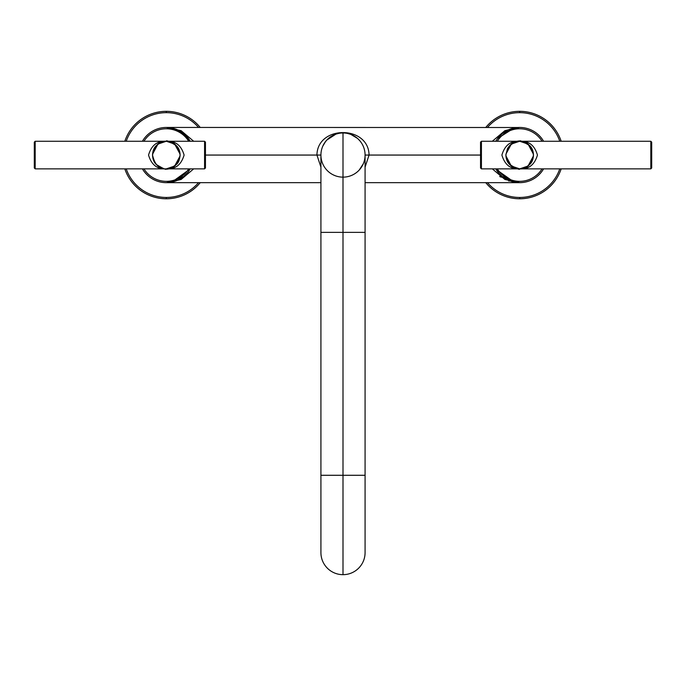 <?xml version="1.0" encoding="UTF-8"?>
<svg xmlns="http://www.w3.org/2000/svg" width="686" height="686" viewBox="0 0 686 686"><rect width="100%" height="100%" fill="white"/><g stroke="black" fill="none" stroke-linecap="round" stroke-linejoin="round"><path stroke-width="1.03" d="M316.941 155.062L320.919 167.152L316.941 155.062L205.457 155.062L316.941 155.062C317.404 125.092 368.596 125.092 369.059 155.062L480.543 155.062L369.059 155.062C368.596 125.092 317.404 125.092 316.941 155.062L320.919 155.062L316.941 155.062M365.081 167.152L369.059 155.062L365.081 155.062A22.081 22.081 0 0 0 343 132.973A22.081 22.081 0 0 0 320.919 155.062L320.919 155.062A22.081 22.081 0 0 1 343 132.973A22.081 22.081 0 0 1 365.081 155.062L369.059 155.062L365.081 167.152M516.678 182.502L519.679 182.665L504.896 179.458L492.325 168.859L504.896 179.458L519.679 182.665L500.12 176.731M320.919 182.665L166.321 182.665L181.104 179.458L193.675 168.859L181.155 179.432L168.207 182.613M166.338 127.45L181.113 130.666L193.675 141.256L181.104 130.666L166.321 127.45L179.243 130.666L189.962 140.793M517.956 127.493L504.896 130.666L492.325 141.256L504.845 130.683L519.679 127.45L516.678 127.613M363.254 163.851L359.19 170.085M358.195 171.088L357.68 171.56M357.663 171.569L357.02 172.126M356.274 172.709L355.622 173.181M351.729 175.342L350.915 175.676M334.957 175.625L332.967 174.733M332.247 174.347L331.484 173.901M330.378 173.181L329.803 172.769M329.057 172.186L328.32 171.56M343 177.142A22.081 22.081 0 0 0 365.081 155.062A22.081 22.081 0 0 0 343 132.973L343 574.671A22.081 22.081 0 0 1 320.919 552.582L320.919 475.287L365.081 475.287L320.919 475.287L320.919 232.357L365.081 232.357L320.919 232.357L320.919 155.062A22.081 22.081 0 0 0 343 177.142M322.746 146.264L325.593 141.47M325.901 141.084L326.81 140.03M166.321 182.665L169.322 182.502M171.912 182.09L190.228 168.859A27.603 27.603 0 0 1 142.414 168.859A27.603 27.603 0 0 0 190.228 168.859M363.151 146.024L362.723 145.123M361.796 143.46L360.339 141.385M359.97 140.93L357.826 138.683M357.457 138.366L350.889 134.43M350.512 134.293L347.622 133.461M341.594 133.015L341.148 133.05M338.747 133.384L336.44 133.976M335.84 134.164L326.708 140.15M326.519 140.356L324.101 143.631M322.549 146.727L322.266 147.447M321.382 150.534L321.237 151.297M189.499 140.064L188.153 138.16M187.87 137.8L183.771 133.667M183.608 133.53L168.096 127.51M168.173 182.605L183.334 176.799M183.839 176.396L187.587 172.666M188.024 172.117L189.327 170.317M168.173 127.519L178.935 130.503M182.579 132.75L183.334 133.324M183.839 133.727L187.587 137.457M189.173 170.548L188.075 172.049M187.844 172.349L183.694 176.516M183.531 176.645L168.096 182.605M514.088 182.09L496.064 169.356M514.088 128.025L497.607 138.469M517.836 127.519L502.667 133.316M502.169 133.71L498.422 137.449M497.985 137.989L496.673 139.798M496.51 170.068L497.847 171.954M498.147 172.34L502.255 176.474M502.418 176.602L517.904 182.605M499.717 176.448L500.386 176.919M508.609 180.915L509.175 181.095M517.784 182.596L509.844 180.855M509.381 180.675L506.783 179.466M506.225 179.166L501.972 176.242M501.809 176.096L500.883 175.273M499.983 174.407L499.116 173.481M171.217 127.888L166.321 127.45L517.793 127.502M365.081 155.062L365.081 552.582A22.081 22.081 0 0 1 343 574.671L343 132.973M651.7 167.976L651.7 142.139L650.817 141.256L519.679 141.256C528.657 140.681 534.583 145.278 537.455 155.062C534.583 164.837 528.657 169.442 519.679 168.859L650.817 168.859L481.426 168.859L481.426 141.256L650.817 141.256L650.817 168.859L651.7 167.976L650.817 168.859L650.817 141.256L651.7 142.139L651.7 167.976M480.543 167.976L480.543 142.139L481.426 141.256L480.543 142.139L480.543 167.976L481.426 168.859L480.543 167.976M533.451 155.919L528.04 166.038L519.679 168.859C526.651 169.442 531.247 164.837 533.476 155.062C531.247 145.278 526.651 140.681 519.679 141.256C512.708 140.681 508.103 145.278 505.874 155.062C508.103 164.837 512.708 169.442 519.679 168.859C528.657 169.442 534.583 164.837 537.455 155.062C534.583 145.278 528.657 140.681 519.679 141.256L528.04 144.077L533.451 154.196M505.899 154.196L511.319 144.077L519.679 141.256C510.701 140.681 504.776 145.278 501.903 155.062C504.776 164.837 510.701 169.442 519.679 168.859L511.319 166.038L505.899 155.919M481.426 141.256L481.426 168.859L519.679 168.859C510.701 169.442 504.776 164.837 501.903 155.062C504.776 145.278 510.701 140.681 519.679 141.256L481.426 141.256M542.043 168.859A26.282 26.282 0 0 1 497.316 168.859A26.282 26.282 0 0 0 542.043 168.859M497.316 141.256A26.282 26.282 0 0 1 542.043 141.256A26.282 26.282 0 0 0 497.316 141.256M495.772 168.859A27.603 27.603 0 0 0 543.586 168.859A27.603 27.603 0 0 1 495.772 168.859L499.742 174.158M543.586 141.256A27.603 27.603 0 0 0 495.772 141.256A27.603 27.603 0 0 1 543.586 141.256M34.3 142.139L34.3 167.976L35.183 168.859L166.321 168.859C157.343 169.442 151.417 164.837 148.545 155.062C151.417 145.278 157.343 140.681 166.321 141.256L35.183 141.256L204.574 141.256L204.574 168.859L35.183 168.859L35.183 141.256L34.3 142.139L35.183 141.256L35.183 168.859L34.3 167.976L34.3 142.139M205.457 142.139L205.457 167.976L204.574 168.859L205.457 167.976L205.457 142.139L204.574 141.256L205.457 142.139M152.549 154.196L157.96 144.077L166.321 141.256C159.349 140.681 154.753 145.278 152.524 155.062C154.753 164.837 159.349 169.442 166.321 168.859C173.292 169.442 177.897 164.837 180.126 155.062C177.897 145.278 173.292 140.681 166.321 141.256C157.343 140.681 151.417 145.278 148.545 155.062C151.417 164.837 157.343 169.442 166.321 168.859C159.349 169.442 154.753 164.837 152.524 155.062C152.721 151.066 153.861 148.03 155.954 145.946C164.271 139.515 162.428 142.234 166.321 141.256L174.681 144.077L180.101 154.196M184.097 155.062C181.224 145.278 175.299 140.681 166.321 141.256C175.299 140.681 181.224 145.278 184.097 155.062C181.224 164.837 175.299 169.442 166.321 168.859C175.299 169.442 181.224 164.837 184.097 155.062M180.101 155.919L174.681 166.038L166.321 168.859L204.574 168.859L204.574 141.256L166.321 141.256C166.055 139.97 169.442 141.453 176.491 145.724C178.746 147.953 179.955 151.066 180.126 155.062C179.612 159.787 178.429 162.874 176.559 164.323C170.986 168.302 167.573 169.811 166.321 168.859C166.595 170.154 163.199 168.662 156.151 164.391C153.896 162.162 152.686 159.058 152.524 155.062M143.957 141.256A26.282 26.282 0 0 1 188.684 141.256A26.282 26.282 0 0 0 143.957 141.256M188.684 168.859A26.282 26.282 0 0 1 143.957 168.859A26.282 26.282 0 0 0 188.684 168.859M190.228 141.256A27.603 27.603 0 0 0 142.414 141.256A27.603 27.603 0 0 1 190.228 141.256L188.942 139.232M166.321 197.465A42.403 42.403 0 0 1 126.233 168.859A42.403 42.403 0 0 0 198.511 182.665A42.403 42.403 0 0 1 166.321 197.465L166.321 198.786A43.724 43.724 0 0 0 200.235 182.665A43.724 43.724 0 0 1 166.321 198.786L166.321 197.465M126.233 141.256A42.403 42.403 0 0 1 198.511 127.45A42.403 42.403 0 0 0 166.321 112.658L166.321 111.329A43.724 43.724 0 0 0 124.826 141.256A43.724 43.724 0 0 1 200.235 127.45A43.724 43.724 0 0 0 166.321 111.329L166.321 112.658A42.403 42.403 0 0 0 126.233 141.256M124.826 168.859A43.724 43.724 0 0 0 166.321 198.786A43.724 43.724 0 0 1 124.826 168.859M519.679 197.465A42.403 42.403 0 0 1 487.489 182.665A42.403 42.403 0 0 0 559.767 168.859A42.403 42.403 0 0 1 519.679 197.465L519.679 198.786A43.724 43.724 0 0 0 561.174 168.859A43.724 43.724 0 0 1 519.679 198.786L519.679 197.465M487.489 127.45A42.403 42.403 0 0 1 559.767 141.256A42.403 42.403 0 0 0 519.679 112.658L519.679 111.329A43.724 43.724 0 0 0 485.765 127.45A43.724 43.724 0 0 1 561.174 141.256A43.724 43.724 0 0 0 519.679 111.329L519.679 112.658A42.403 42.403 0 0 0 487.489 127.45M485.765 182.665A43.724 43.724 0 0 0 519.679 198.786A43.724 43.724 0 0 1 485.765 182.665M514.74 182.219L519.679 182.665L365.081 182.665M177.048 129.62L182.296 132.544M186.069 135.768L188.221 138.246M189.079 170.694L188.247 171.826M186.952 173.404L186.249 174.158M508.858 180.461L503.575 177.485M496.921 139.438L497.762 138.272M499.048 136.711L499.751 135.957M519.679 141.256C519.405 139.97 522.801 141.453 529.849 145.724C532.104 147.953 533.314 151.066 533.476 155.062C533.279 159.049 532.139 162.085 530.046 164.168C521.729 170.6 523.572 167.881 519.679 168.859C519.945 170.154 516.558 168.662 509.509 164.391C507.254 162.162 506.045 159.058 505.874 155.062L507.494 148.57L509.441 145.801C515.014 141.813 518.427 140.304 519.679 141.256"/></g></svg>
